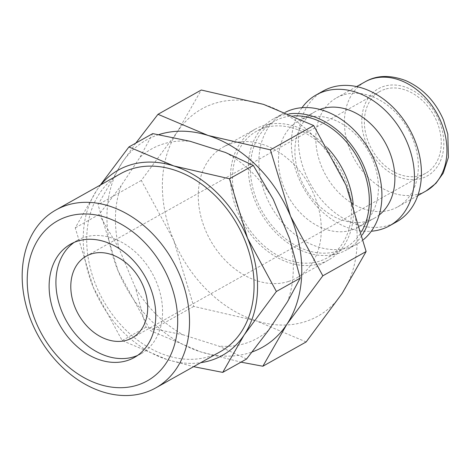 <?xml version="1.0" encoding="UTF-8"?>
<svg xmlns="http://www.w3.org/2000/svg" width="472" height="472" viewBox="0 0 472 472"><rect width="100%" height="100%" fill="white"/><g stroke="black" fill="none" stroke-linecap="round" stroke-linejoin="round"><path stroke-width="0.35" stroke-dasharray="2.36 1.77" d="M327.527 147.889A75.013 56.622 -119.3 0 0 263.287 125.623A75.013 56.622 -119.3 0 0 255.269 129.104A75.013 56.622 -119.3 0 0 239.906 217.108A75.013 56.622 -119.3 0 0 320.647 263.423A75.013 56.622 -119.3 0 0 328.665 259.942A75.013 56.622 -119.3 0 0 353.168 204.116M288.463 281.477A75.013 56.622 60.7 0 1 207.721 235.156A75.013 56.622 60.7 0 1 223.091 147.158A75.013 56.622 60.7 0 1 231.109 143.677A75.013 56.622 60.7 0 1 311.85 189.998A75.013 56.622 60.7 0 1 296.487 277.996A75.013 56.622 60.7 0 1 288.463 281.477M293.92 115.858A72.511 54.734 -119.3 0 0 282.12 117.894A72.511 54.734 -119.3 0 0 274.374 121.257A72.511 54.734 -119.3 0 0 259.517 206.323A72.511 54.734 -119.3 0 0 337.568 251.098A72.511 54.734 -119.3 0 0 345.321 247.735A72.511 54.734 -119.3 0 0 361.446 231.758M264.243 127.924A72.511 54.734 -119.3 0 0 256.491 131.287A72.511 54.734 -119.3 0 0 241.64 216.353A72.511 54.734 -119.3 0 0 319.692 261.128A72.511 54.734 -119.3 0 0 327.444 257.765A72.511 54.734 -119.3 0 0 342.294 172.693A72.511 54.734 -119.3 0 0 264.243 127.924M285.418 112.242A75.013 56.622 -119.3 0 0 283.696 113.156A75.013 56.622 -119.3 0 0 268.332 201.16A75.013 56.622 -119.3 0 0 349.073 247.475A75.013 56.622 -119.3 0 0 357.092 244A75.013 56.622 -119.3 0 0 363.422 239.658M289.242 113.829A75.013 56.622 -119.3 0 0 281.164 115.599A75.013 56.622 -119.3 0 0 273.146 119.074A75.013 56.622 -119.3 0 0 257.783 207.078A75.013 56.622 -119.3 0 0 338.524 253.393A75.013 56.622 -119.3 0 0 346.542 249.918A75.013 56.622 -119.3 0 0 362.26 234.944M305.136 118.083A60.947 46.002 -119.3 0 0 298.623 120.909A60.947 46.002 -119.3 0 0 286.138 192.411A60.947 46.002 -119.3 0 0 351.74 230.047A60.947 46.002 -119.3 0 0 358.26 227.221A60.947 46.002 -119.3 0 0 370.738 155.719A60.947 46.002 -119.3 0 0 305.136 118.083M319.945 109.427A60.947 46.002 -119.3 0 0 315.072 111.681A60.947 46.002 -119.3 0 0 302.587 183.183A60.947 46.002 -119.3 0 0 368.189 220.819A60.947 46.002 -119.3 0 0 374.709 217.993A60.947 46.002 -119.3 0 0 379.175 215.008M302.015 107.681A75.013 56.622 -119.3 0 0 303.555 188.027A75.013 56.622 -119.3 0 0 371.317 231.221M323.208 90.99A75.013 56.622 -119.3 0 0 307.844 178.994A75.013 56.622 -119.3 0 0 388.586 225.309A75.013 56.622 -119.3 0 0 396.604 221.834M343.162 94.984A62.511 47.182 -119.3 0 0 336.477 97.887A62.511 47.182 -119.3 0 0 323.674 171.218A62.511 47.182 -119.3 0 0 390.958 209.816A62.511 47.182 -119.3 0 0 397.642 206.919A62.511 47.182 -119.3 0 0 410.445 133.582A62.511 47.182 -119.3 0 0 343.162 94.984M135.812 143.099L121.941 162.911L98.028 204.712L118.177 271.099A118.767 89.65 -119.3 0 0 200.594 351.858A118.767 89.65 -119.3 0 0 249.771 352.755A118.767 89.65 -119.3 0 0 252.178 351.941M158.734 134.65A118.767 89.65 -119.3 0 0 121.941 162.911A118.767 89.65 -119.3 0 0 118.177 271.099L150.462 330.683L200.594 351.858L240.968 362.154M306.151 341.946L256.019 320.765A118.767 89.65 -119.3 0 0 305.195 321.668A118.767 89.65 -119.3 0 0 342.206 293.336A118.767 89.65 -119.3 0 0 345.97 185.142A118.767 89.65 -119.3 0 0 263.553 104.383A118.767 89.65 -119.3 0 0 214.376 103.486A118.767 89.65 -119.3 0 0 177.366 131.818L201.284 90.016M137.553 355.445A65.006 49.07 -119.3 0 0 141.051 353.723A65.006 49.07 -119.3 0 0 154.368 277.453A65.006 49.07 -119.3 0 0 84.388 237.31A65.006 49.07 -119.3 0 0 77.443 240.325A65.006 49.07 -119.3 0 0 74.145 242.407M120.484 173.749A102.017 77.007 -119.3 0 0 99.586 293.431A102.017 77.007 -119.3 0 0 209.397 356.425A102.017 77.007 -119.3 0 0 220.3 351.693M100.288 185.083L96.648 190.47A106.265 80.216 -119.3 0 0 93.279 287.271A106.265 80.216 -119.3 0 0 167.023 359.528A106.265 80.216 -119.3 0 0 200.712 362.685M100.896 184.741A106.265 80.216 -119.3 0 0 96.648 190.47L75.249 227.87L93.279 287.271L122.165 340.577L167.023 359.528L193.597 366.673M246.561 359.015L218.666 346.059L183.319 334.878A108.43 81.851 60.7 0 1 135.493 288.02L119.003 248.408A108.43 81.851 60.7 0 1 121.192 185.626L140.048 157.194A108.43 81.851 60.7 0 1 162.905 144.072A108.43 81.851 60.7 0 1 190.057 141.275M268.674 330.14A108.43 81.851 60.7 0 1 245.818 343.262A108.43 81.851 60.7 0 1 218.666 346.059M140.048 157.194L152.733 133.605M384.892 89.279A46.881 35.388 -119.3 0 0 379.883 91.456A46.881 35.388 -119.3 0 0 370.278 146.456A46.881 35.388 -119.3 0 0 420.741 175.407A46.881 35.388 -119.3 0 0 425.756 173.23A46.881 35.388 -119.3 0 0 435.355 118.23A46.881 35.388 -119.3 0 0 384.892 89.279M173.602 240.012A118.767 89.65 -119.3 0 0 256.019 320.765L193.75 306.399L173.602 240.012L141.317 180.434L177.366 131.818A118.767 89.65 -119.3 0 0 173.602 240.012M289.719 238.926A108.43 81.851 60.7 0 1 287.531 301.708M225.404 152.456A108.43 81.851 60.7 0 1 273.229 199.314M183.319 334.878L145.995 327.214L135.493 288.02M119.003 248.408L99.079 214.506L121.192 185.626M145.995 327.214L122.165 340.577M99.079 214.506L75.249 227.87M193.75 306.399L150.462 330.683M141.317 180.434L98.028 204.712M365.086 81.839A62.511 47.182 -119.3 0 0 350.307 150.792A62.511 47.182 -119.3 0 0 419.567 193.768A62.511 47.182 -119.3 0 0 426.245 190.871M439.107 120.791A50.008 37.748 -119.3 0 0 383.695 86.411A50.008 37.748 -119.3 0 0 366.532 143.895A50.008 37.748 -119.3 0 0 421.938 178.274A50.008 37.748 -119.3 0 0 439.107 120.791M255.269 129.104L223.091 147.158M274.374 121.257L256.491 131.287M283.696 113.156L273.146 119.074M315.072 111.681L298.623 120.909M356.625 86.582L336.477 97.887M141.051 353.723L134.255 357.534M379.883 91.456L86.311 256.137M425.756 173.23L132.184 337.911M77.443 240.325L70.647 244.136M417.785 195.62L397.642 206.919M374.709 217.993L358.26 227.221M357.092 244L346.542 249.918M345.321 247.735L327.444 257.765M328.665 259.942L296.487 277.996"/><path stroke-width="0.71" d="M363.422 239.658A75.013 56.622 -119.3 0 0 370.119 151.494A75.013 56.622 -119.3 0 0 291.714 109.681A75.013 56.622 -119.3 0 0 285.418 112.242M379.175 215.008A60.947 46.002 -119.3 0 0 385.565 143.329A60.947 46.002 -119.3 0 0 321.585 108.855A60.947 46.002 -119.3 0 0 319.945 109.427M371.317 231.221A75.013 56.622 -119.3 0 0 381.612 229.221A75.013 56.622 -119.3 0 0 389.63 225.746A75.013 56.622 -119.3 0 0 405 137.741A75.013 56.622 -119.3 0 0 324.258 91.426A75.013 56.622 -119.3 0 0 316.234 94.901A75.013 56.622 -119.3 0 0 302.015 107.681M389.63 225.746L396.604 221.834A75.013 56.622 -119.3 0 0 411.967 133.83A75.013 56.622 -119.3 0 0 331.226 87.515A75.013 56.622 -119.3 0 0 323.208 90.99L316.234 94.901M240.968 362.154L262.863 366.231L286.781 324.423L322.83 275.813L290.546 216.235L270.397 149.848L208.128 135.476L157.996 114.301L135.812 143.099M252.178 351.941A118.767 89.65 -119.3 0 0 286.781 324.423A118.767 89.65 -119.3 0 0 290.546 216.235A118.767 89.65 -119.3 0 0 208.128 135.476A118.767 89.65 -119.3 0 0 158.952 134.579A118.767 89.65 -119.3 0 0 158.734 134.65M127.31 360.543A65.006 49.07 -119.3 0 0 134.255 357.534A65.006 49.07 -119.3 0 0 147.571 281.265A65.006 49.07 -119.3 0 0 77.597 241.121A65.006 49.07 -119.3 0 0 70.647 244.136A65.006 49.07 -119.3 0 0 57.33 320.405A65.006 49.07 -119.3 0 0 127.31 360.543M74.145 242.407A65.006 49.07 -119.3 0 0 65.289 318.895A65.006 49.07 -119.3 0 0 134.101 356.738A65.006 49.07 -119.3 0 0 137.553 355.445M66.847 205.226A102.017 77.007 -119.3 0 0 55.938 209.957A102.017 77.007 -119.3 0 0 35.046 329.639A102.017 77.007 -119.3 0 0 144.851 392.627A102.017 77.007 -119.3 0 0 155.76 387.901A102.017 77.007 -119.3 0 0 176.652 268.22A102.017 77.007 -119.3 0 0 66.847 205.226M67.378 216.577A91.727 69.242 -119.3 0 0 35.89 322.022A91.727 69.242 -119.3 0 0 137.523 385.087A91.727 69.242 -119.3 0 0 169.017 279.642A91.727 69.242 -119.3 0 0 67.378 216.577M155.76 387.901L220.3 351.693A102.017 77.007 -119.3 0 0 241.198 232.012A102.017 77.007 -119.3 0 0 131.387 169.023A102.017 77.007 -119.3 0 0 120.484 173.749L55.938 209.957M193.597 366.673L222.737 372.384L246.561 359.015L268.674 330.14L287.531 301.708L300.216 278.12L289.719 238.926L273.229 199.314L253.305 165.412L225.404 152.456L190.057 141.275L152.733 133.605L128.909 146.969L100.288 185.083M253.305 165.412L229.475 178.776L173.761 165.92A106.265 80.216 -119.3 0 0 129.765 165.117A106.265 80.216 -119.3 0 0 100.896 184.741M200.712 362.685A106.265 80.216 -119.3 0 0 211.019 360.331A106.265 80.216 -119.3 0 0 244.136 334.978L276.391 291.484L247.505 238.177L229.475 178.776M127.169 340.082A46.881 35.388 60.7 0 1 76.706 311.137A46.881 35.388 60.7 0 1 86.311 256.137A46.881 35.388 60.7 0 1 91.32 253.96A46.881 35.388 60.7 0 1 141.783 282.911A46.881 35.388 60.7 0 1 132.184 337.911A46.881 35.388 60.7 0 1 127.169 340.082M300.216 278.12L276.391 291.484M222.737 372.384L244.136 334.978A106.265 80.216 -119.3 0 0 247.505 238.177A106.265 80.216 -119.3 0 0 173.761 165.92L128.909 146.969M157.996 114.301L201.284 90.016L263.553 104.383L313.685 125.564L345.97 185.142L366.119 251.529L342.206 293.336L306.151 341.946L262.863 366.231M366.119 251.529L322.83 275.813M313.685 125.564L270.397 149.848M362.26 234.944A75.013 56.622 -119.3 0 0 357.664 154.102A75.013 56.622 -119.3 0 0 289.242 113.829M361.446 231.758A72.511 54.734 -119.3 0 0 356.803 156.356A72.511 54.734 -119.3 0 0 293.92 115.858M353.168 204.116A75.013 56.622 -119.3 0 0 327.527 147.889M365.086 81.839C376.567 75.136 390.155 74.741 405.843 80.653C422.877 88.323 435.426 101.439 443.497 120L447.822 134.125L448.4 157.365L443.202 173.183L435.939 183.343L426.245 190.871A62.511 47.182 -119.3 0 0 441.025 121.918A62.511 47.182 -119.3 0 0 371.765 78.942A62.511 47.182 -119.3 0 0 365.086 81.839L356.625 86.582M426.245 190.871L417.785 195.62"/></g></svg>
